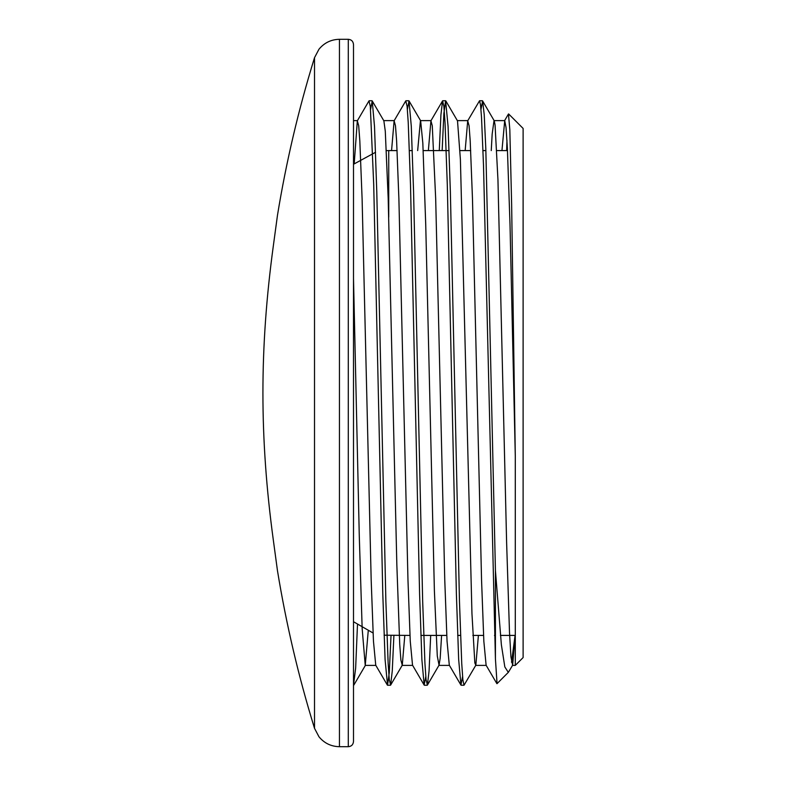 <?xml version="1.0" encoding="UTF-8"?>
<svg xmlns="http://www.w3.org/2000/svg" width="786" height="786" viewBox="0 0 786 786"><rect width="100%" height="100%" fill="white"/><g stroke="black" fill="none" stroke-linecap="round" stroke-linejoin="round"><path stroke-width="1.18" d="M508.621 113.941L523.112 128.432L523.112 657.568L515.292 665.388L515.292 456.145L511.637 204.203L509.819 129.592L508.463 114.039M506.96 140.232L506.656 150.588M497.057 683.624L495.426 658.923L495.426 570.518L501.37 644.746L504.828 666.941L508.326 672.374L512.629 665.231L515.194 635.412M511.529 662.254L515.076 635.412M495.426 658.923L483.508 165.453L481.523 117.409L480.531 104.921L479.539 100.765L467.709 120.808L465.155 150.588M462.581 676.51L460.94 685.078L458.66 659.405L456.391 594.108L447.293 184.553L445.023 122.518L443.884 106.248L442.547 100.903L440.917 114.953L439.276 150.588M425.786 676.54L424.145 685.048L421.876 659.493L419.596 594.245L410.498 184.582L408.229 122.498L407.089 106.267L405.753 100.913L394.12 120.779L391.566 150.588M391.025 635.412L389.296 672.492L387.557 685.254L385.091 659.65L382.811 594.422L373.714 184.622L370.304 106.248L368.958 100.942L357.335 120.818L354.211 163.635M373.065 633.005L353.504 621.726L353.504 653.834M515.292 456.145L510.006 224.177L507.363 147.866L506.037 127.509L504.72 120.622L501.949 150.588M496.89 683.653L486.112 665.231L483.842 641.258L481.563 580.323L472.474 198.652L470.205 140.891L469.065 125.701L467.709 120.808M460.94 685.078L449.307 665.202L447.038 641.062L444.768 580.078L435.68 198.593L432.271 125.721L430.925 120.779L428.36 150.588M424.145 685.048L412.522 665.182L410.253 641.14L407.973 580.196L398.885 198.622L396.616 140.851L395.476 125.74L394.12 120.779M387.36 685.078L375.737 665.211L373.468 641.288L371.189 580.373L362.1 198.661L359.821 140.871L358.691 125.721L357.335 120.818M495.426 570.528L485.817 148.908L484.215 114.569L482.614 100.942L480.973 109.47M445.819 100.903L457.511 120.897L460.4 159.499L471.954 613.591L474.842 662.981L475.835 665.202L464.015 685.245L462.875 679.772L461.736 663.463L459.466 601.428L450.368 191.784L448.089 126.497L445.613 100.736L443.884 113.498L442.145 150.588M430.689 635.412L429.058 670.998L427.427 685.048L426.081 679.762L424.941 663.463L422.671 601.378L413.574 191.568L411.294 126.34L409.025 100.913L407.394 109.5M393.904 635.412L392.263 670.949L390.632 685.087L389.296 679.733L388.156 663.502L385.877 601.408L376.779 191.705L374.509 126.477L372.23 100.942L370.599 109.46M357.463 625.008L355.645 668.179L353.504 685.205M353.504 393L353.504 44.517C353.169 41.324 351.43 39.585 348.286 39.3L348.286 746.7C351.43 746.415 353.169 744.676 353.504 741.483L353.504 393M277.468 570.695L273.302 539.903C259.459 437.881 259.459 348.119 273.302 246.097L277.468 215.305C286.192 161.906 298.542 109.372 314.518 57.683L314.518 728.317C298.572 676.746 286.222 624.202 277.468 570.695L277.114 568.101M273.302 246.097L275.159 232.361M275.758 227.969L276.554 222.114M276.8 220.267L277.114 217.899M275.346 554.975L275.149 553.57M353.504 278.342L359.281 535.914L362.169 628.702L365.244 665.408L368.212 631.207M372.23 100.942L383.863 120.818L385.287 131.203L388.176 198.092L396.842 564.869L399.73 644.471L400.889 660.083L402.265 665.211L404.81 635.412M417.661 150.588L420.441 120.602M409.025 100.913L420.648 120.779L422.839 143.229L425.727 224.511L434.393 590.915L437.281 655.966L439.05 665.182L440.17 658.295L441.604 635.412M475.835 665.202L478.399 635.412M491.25 150.588L492.174 134.003L494.021 120.622M482.614 100.942L494.237 120.808L495.062 124.905L497.951 179.748L506.616 542.497L509.505 632.514L510.949 656.909L512.629 665.231M314.518 728.317L318.969 736.777C324.284 743.212 331.103 746.513 339.444 746.7L339.444 39.3L348.286 39.3M386.417 150.637L388.736 150.588L388.736 217.133M508.198 672.482L496.998 683.682M508.483 113.99L504.494 120.808M442.547 100.903L430.925 120.779M482.408 100.755L479.539 100.755M445.613 100.755L442.744 100.755M408.828 100.755L405.959 100.755M372.033 100.755L369.165 100.755M464.015 685.245L461.146 685.245M427.22 685.245L424.352 685.245M390.426 685.245L387.557 685.245M339.444 746.7L348.286 746.7M314.518 57.683L318.969 49.223C324.284 42.788 331.103 39.487 339.444 39.3M365.461 665.231L353.828 685.097M402.265 665.211L390.632 685.087M439.05 665.182L427.427 685.048M365.244 665.388L375.846 665.388M402.039 665.388L412.64 665.388M438.834 665.388L449.415 665.388M475.628 665.388L486.21 665.388M512.413 665.388L515.292 665.388M353.504 120.612L357.551 120.612M383.735 120.612L394.346 120.612M420.539 120.612L431.131 120.612M457.354 120.612L467.925 120.612M494.129 120.612L504.72 120.612M409.968 635.412L384.079 635.206M375.561 152.278L353.504 164.274M420.883 635.412L446.762 635.412M457.668 635.412L460.547 635.412M472.848 635.412L483.547 635.412M494.463 635.412L495.426 635.412M500.387 635.412L515.292 635.412M388.736 150.588L397.117 150.588M409.427 150.588L412.296 150.588M423.212 150.588L449.091 150.588M460.007 150.588L470.696 150.588M483.007 150.588L485.876 150.588M496.791 150.588L507.491 150.588"/></g></svg>

